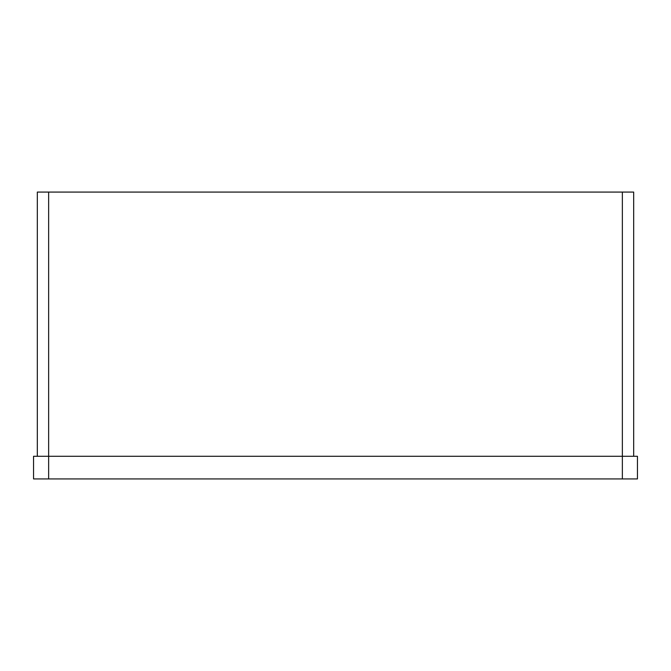 <?xml version="1.0" encoding="UTF-8"?>
<svg xmlns="http://www.w3.org/2000/svg" width="671" height="671" viewBox="0 0 671 671"><rect width="100%" height="100%" fill="white"/><g stroke="black" fill="none" stroke-linecap="round" stroke-linejoin="round"><path stroke-width="1.01" d="M37.324 456.28L37.324 192.074L48.648 192.074L48.648 456.28L33.55 456.28L33.55 478.926L637.45 478.926L637.45 456.28L48.648 456.28L48.648 478.926M622.352 478.926L622.352 192.074L48.648 192.074M622.352 192.074L633.676 192.074L633.676 456.28"/></g></svg>
